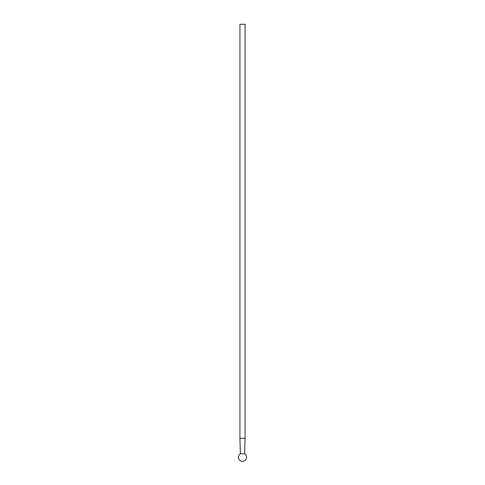 <?xml version="1.0" encoding="UTF-8"?>
<svg xmlns="http://www.w3.org/2000/svg" width="485" height="485" viewBox="0 0 485 485"><rect width="100%" height="100%" fill="white"/><g stroke="black" fill="none" stroke-linecap="round" stroke-linejoin="round"><path stroke-width="0.36" stroke-dasharray="2.42 1.82" d="M245.07 24.25L239.929 24.25M242.985 24.292L244.01 24.292L242.985 24.25M245.07 438.337L239.929 438.337M244.64 453.766L240.36 453.766M243.609 24.292L242.93 24.292L243.609 24.25"/><path stroke-width="0.73" d="M239.929 24.25L245.07 24.25L245.07 438.337L239.929 438.337L239.929 24.25M239.929 438.337L240.36 453.766L244.64 453.766L245.07 438.337M240.36 453.766A4.068 4.068 0 0 0 242.5 461.296A4.068 4.068 0 0 0 244.64 453.766"/></g></svg>
